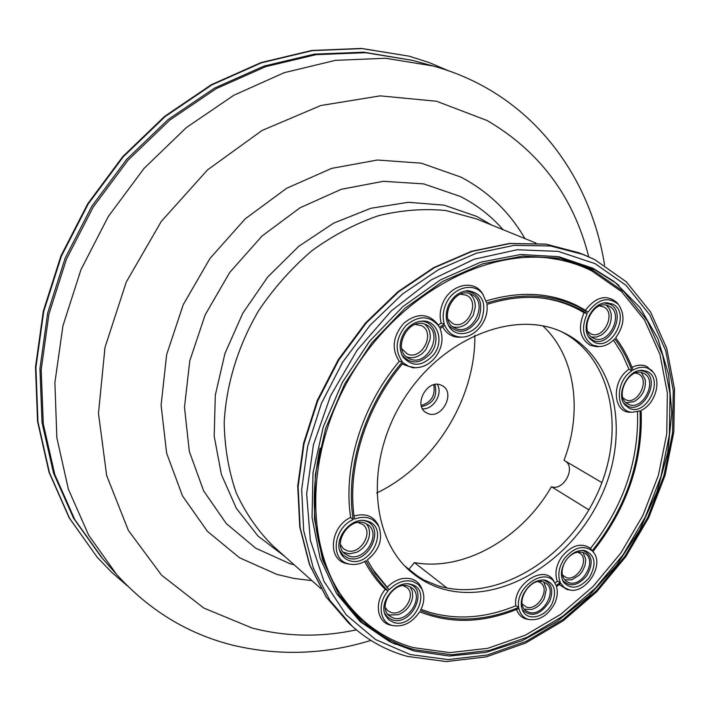 <?xml version="1.0" encoding="UTF-8"?>
<svg xmlns="http://www.w3.org/2000/svg" width="710" height="710" viewBox="0 0 710 710"><rect width="100%" height="100%" fill="white"/><g stroke="black" fill="none" stroke-linecap="round" stroke-linejoin="round"><path stroke-width="1.06" d="M101.104 556.871L73.583 518.273L53.525 473.064L42.041 422.61L39.946 368.596L47.668 313.057L65.151 258.174L91.838 206.228L126.682 159.359L168.217 119.466L214.66 88.031L264.049 66.083L314.406 54.137L363.822 52.194L412.466 60.368L365.623 52.7L316.145 54.652L265.717 66.633L216.248 88.626L169.726 120.132L128.111 160.114L93.196 207.08L66.456 259.132L48.928 314.113L41.18 369.759L43.266 423.861L54.75 474.404L74.834 519.667L102.382 558.317L74.834 519.667L54.75 474.404L43.266 423.861L41.18 369.759L48.928 314.113L66.456 259.132L93.196 207.08L128.111 160.114L169.726 120.132L216.248 88.626L265.717 66.633L316.145 54.652L365.623 52.7L412.466 60.368L433.127 65.995L385.672 58.264L335.457 60.35L284.213 72.686L233.865 95.246L186.455 127.516L143.997 168.447L108.319 216.497L80.94 269.702L62.933 325.863L54.892 382.654L56.853 437.786L68.391 489.226L88.67 535.207L116.546 574.381L101.104 556.871M127.374 585.865L111.71 572.349L97.181 557.235L69.562 518.273L49.451 472.691L37.958 421.846L35.908 367.452L43.718 311.521L61.344 256.274L88.218 203.974L123.291 156.786L165.102 116.6L211.846 84.916L261.573 62.764L312.267 50.65L362.047 48.591L409.2 56.179L429.177 62.56L448.205 70.654M421.562 406.652C433.313 403.67 437.759 396.286 434.911 384.509M97.181 557.235L69.154 517.803L49.043 472.248L37.559 421.429L35.5 367.07L43.301 311.175L60.909 255.964L87.765 203.699L122.821 156.537L164.605 116.378L211.323 84.721L261.014 62.586L311.69 50.481L361.443 48.422L409.2 56.179M421.243 405.49C431.423 402.206 435.585 395.301 433.73 384.767M422.077 589.415L421.172 587.179C419.131 583.132 415.971 580.407 411.676 579.014C403.227 576.875 395.062 579.6 387.181 587.188L389.107 589.824C396.712 582.218 404.664 579.449 412.963 581.508L418.305 584.445L422.024 589.3C424.899 595.77 424.358 602.861 420.4 610.573L431.538 614.567C459.654 622.386 488.72 619.981 518.717 607.361L515.824 605.772C486.288 617.966 457.693 620.194 430.038 612.473L421.03 609.34M420.489 612.135L419.681 611.816C412.164 622.776 403.067 627.338 392.408 625.483C379.601 622.555 377.09 603.349 388.148 590.906C379.353 582.404 371.996 572.34 366.076 560.714C360.369 564.086 354.725 565.196 349.142 564.024L347.891 563.687C329.893 559.32 333.478 527.956 353.189 519.596C345.078 469.061 364.088 406.697 402.401 361.923C394.387 350.385 395.612 338.208 406.076 325.402C418.545 315.231 429.319 315.329 438.398 325.677L439.463 327.461L444.336 324.071C442.357 317.494 442.933 310.696 446.066 303.658C453.246 287.035 474.395 281.826 482.88 294.268L486.661 303.081C520.164 292.644 550.419 293.78 577.425 306.48L587.933 312.276L585.43 310.234L575.65 304.892C549.016 292.342 519.188 291.029 486.146 300.933M414.862 649.783C384.039 641.174 359.233 622.723 340.445 594.412C303.72 538.109 307.59 444.726 354.397 369.733C401.052 294.641 483.146 249.973 549.877 258.094C565.834 259.966 580.602 264.306 594.181 271.096L624.161 292.005L647.227 320.574L662.634 355.106L670.018 393.793L669.379 434.813L660.992 476.401L645.363 516.862L623.194 554.608L595.379 588.146L562.977 616.094L527.228 637.207L489.545 650.395L451.516 654.789L414.862 649.783M549.877 258.094L547.632 257.943C563.518 259.807 578.224 264.12 591.75 270.883L621.614 291.686L644.609 320.112L659.972 354.485L667.356 392.985L666.752 433.819L658.427 475.212L642.878 515.487L620.815 553.046L593.125 586.416L560.873 614.221L525.285 635.21L487.761 648.31L449.892 652.641L413.397 647.626C382.717 639.035 358.026 620.647 339.318 592.468C314.548 552.841 308.149 504.695 320.112 448.028M594.803 269.791L615.481 282.766L640.109 307.714L657.939 338.723L668.545 374.232L671.784 412.67L667.773 452.456L656.865 492.092L639.568 530.139L616.546 565.249L588.634 596.134L556.782 621.649L522.098 640.722L485.826 652.428L449.386 656.031L414.267 651.034L391.529 642.399L362.357 622.617L338.865 594.643L322.491 559.498L314.415 518.682L315.391 474.182L325.633 428.361L344.758 383.764L371.756 342.939L405.09 308.184L442.809 281.382L482.756 263.8L522.729 256.088L560.669 258.262L594.803 269.791M619.04 285.615L613.724 281.284L592.992 268.265L558.77 256.7L520.741 254.491L480.67 262.194L440.635 279.784L402.836 306.631L369.431 341.43L342.389 382.326L323.245 427.003L313.003 472.913L312.045 517.492L320.166 558.388L336.593 593.613L360.165 621.64L389.417 641.476L395.656 644.343M393.597 643.393L392.532 642.958L393.597 643.393M582.972 552.46L585.644 558.956L585.715 560.82L584.933 565.692L582.298 571.399L579.227 575.198L571.656 579.848L564.654 579.822M589.353 577.594C579.635 588.572 571.017 590.081 563.5 582.12C560.03 575.535 560.927 568.16 566.207 560.012C571.692 552.921 577.842 549.753 584.658 550.525C595.282 554.936 596.844 563.962 589.353 577.594M582.67 550.339C592.38 554.688 593.737 563.172 586.753 575.783C577.78 585.99 569.722 587.507 562.577 580.345M637.518 411.72C639 460.967 623.336 506.523 590.542 548.368C581.215 542.289 571.621 545.102 561.743 556.8C556.054 565.364 554.572 573.52 557.288 581.25L560.279 582.413C557.43 574.967 558.788 567.033 564.352 558.61C574.008 547.241 583.283 544.659 592.175 550.853C626.042 508.005 642 461.34 640.047 410.868L632.45 412.235C615.357 412.279 614.753 381.377 631.935 370.798L628.98 369.244C611.408 380.702 612.464 412.288 630.09 412.244L632.184 412.235M424.704 324.159C429.035 327.798 430.828 332.901 430.074 339.451L425.991 349.453L422.361 353.367C417.205 357.476 411.942 358.656 406.564 356.908M405.241 330.949C410.034 324.683 415.82 321.399 422.592 321.08C437.546 320.237 444.389 341.013 433.916 354.45C422.565 366.644 412.208 367.407 402.845 356.748C398.567 348.539 399.375 339.939 405.241 330.949M420.071 321.302L420.515 321.293C434.618 320.485 441.087 340.063 431.218 352.737C420.515 364.221 410.744 364.931 401.913 354.876L401.691 354.494M540.363 297.88L546.709 298.653C527.601 295.813 507.659 297.747 486.882 304.448C489.403 319.811 475.522 337.614 461.385 337.099C453.583 336.815 448.054 332.892 444.788 325.331L440.04 328.641C443.617 337.818 442.321 347.021 436.135 356.269C430.331 363.848 423.32 367.665 415.101 367.709L408.703 366.351L403.28 362.819C365.339 407.185 346.498 468.937 354.485 519.028C365.65 515.229 373.779 517.821 378.892 526.793C383.143 539.245 379.273 550.294 367.283 559.941L375.448 573.68L389.107 589.824M591.634 337.028L596.391 337.037L601.21 335.138C608.656 329.857 611.967 322.704 611.132 313.669L609.428 308.806L606.296 305.247M612.455 304.022C631.314 312.187 612.446 351.716 594.288 342.22L589.868 338.785C579.804 328.047 591.634 302.318 606.482 302.771L612.455 304.022M604.308 302.992L609.819 304.182C627.622 311.867 609.837 349.142 592.717 340.17L588.625 337.019M631.935 370.798C627.702 359.038 621.978 348.388 614.762 338.839C609.943 343.889 604.654 346.453 598.894 346.542L592.868 345.211C582.768 338.652 580.886 328.091 587.223 313.518C575.1 305.904 561.601 300.942 546.709 298.653M544.463 298.422C558.956 300.649 572.136 305.415 584.01 312.719C577.78 327.772 579.866 338.635 590.276 345.291L596.595 346.684L598.947 346.542M387.66 614.123L389.834 615.011L398.053 614.736C406.218 611.514 411.09 605.568 412.67 596.888L412.341 591.332L410.096 586.753M393.651 622.457L388.681 619.759L385.317 615.135C378.474 601.787 396.384 579.99 410.637 584.25L411.551 584.499C432.567 590.01 413.974 629.3 393.651 622.457M408.454 583.913L409.262 584.135C429.089 589.327 411.569 626.371 392.408 619.892L387.74 617.363L384.571 613.041M524.415 609.189L531.799 609.428C537.221 607.716 541.41 603.988 544.366 598.246L546.345 589.078L543.78 582.12M523.581 593.871C529.216 583.851 536.476 579.28 545.369 580.159C554.528 583.54 556.844 591.182 552.309 603.083C546.292 616.653 528.471 621.818 523.066 611.328C520.439 606.313 520.616 600.491 523.581 593.871M543.363 579.91C551.75 583.247 553.835 590.427 549.602 601.45C540.301 615.224 531.169 617.904 522.196 609.491M343.374 552.291L349.391 553.844L356.597 552.3C363.227 549.025 367.407 543.789 369.147 536.6C370.087 531.444 369.12 527.148 366.253 523.696M367.718 521.238C389.861 527.574 370.762 568.302 349.329 560.598C345.158 559.24 342.167 556.507 340.347 552.398C333.594 538.597 350.846 517.084 365.703 520.723L367.718 521.238M363.342 520.457L365.437 520.98C386.338 526.944 368.339 565.346 348.122 558.069L343.054 555.176L339.584 550.144M452.811 326.76C457.719 328.118 462.512 326.964 467.18 323.298L473.171 315.515L475.256 307.199C475.407 301.253 473.464 296.718 469.434 293.594M481.637 319.624C475.389 334.108 456.663 338.608 449.439 327.097C445.418 320.583 445.17 313.163 448.702 304.839C453.149 296.203 459.476 291.49 467.677 290.692C482.267 293.035 486.918 302.673 481.637 319.624M465.236 290.976L465.565 290.958C479.321 293.159 483.714 302.247 478.744 318.222C469.088 332.821 458.962 335.164 448.392 325.251L448.205 324.976M629.282 408.259L624.933 404.913C615.286 394.44 628.066 369.031 642.364 370.327L646.961 371.383C664.924 378.661 646.553 416.85 629.282 408.259M640.296 370.434L644.343 371.419C661.294 378.27 643.988 414.276 627.693 406.155L623.77 403.227M411.693 572.402L424.172 580.177L437.768 585.697C493.583 602.967 564.024 561.876 595.024 498.42C626.673 435.257 613.804 358.461 561.557 331.748M562.693 332.262C514.28 309.01 441.017 338.333 402.827 400.706C364.168 462.796 370.886 541.197 413.46 573.84C421.882 580.469 431.183 585.368 441.371 588.537C497.683 605.905 568.799 563.9 599.63 499.591C631.137 435.576 617.132 358.284 563.625 332.697L562.693 332.262M425.787 324.577C408.729 316.065 391.37 349.551 408.348 358.151L409.83 358.878C427.18 367.07 444.07 333.265 426.701 325.011L425.787 324.577M608.905 306.116L608.505 305.93C593.098 298.244 577.656 331.81 593.604 338.235L593.631 338.244C608.923 346.276 624.809 312.95 608.905 306.116M564.139 563.403C560.802 571.319 561.566 577.328 566.411 581.41L568.692 582.555C582.102 587.907 597.509 560.643 585.102 553.489L583.141 552.513C577.86 551.031 572.704 552.913 567.645 558.166M408.356 586.052C393.935 580.638 377.152 606.739 389.24 615.801L393.313 617.984C407.984 623.131 424.394 596.826 412.022 587.986L408.356 586.052M364.505 522.968C349.134 516.862 331.792 544.259 344.953 553.871L349.054 556.081C364.709 561.912 381.634 534.24 368.126 524.894L364.505 522.968M543.407 581.987C530.086 576.635 514.209 603.118 526.119 610.831L528.906 612.242C542.422 617.336 557.971 590.747 545.866 583.221L543.407 581.987M643.446 373.283C629.175 365.756 613.333 397.573 628.093 404.07L628.581 404.301C643.047 411.543 658.552 379.628 643.579 373.345L643.446 373.283M471.289 294.277C454.32 285.42 437.28 320.015 454.657 327.949L455.403 328.304C472.656 336.842 489.243 301.963 471.493 294.366L471.289 294.277M587.933 312.276C598.068 298.803 608.213 296.185 618.357 304.421C625.279 314.503 624.383 325.633 615.668 337.809C622.963 347.465 628.74 358.23 633 370.114C638.476 366.964 643.597 366.422 648.354 368.481L652.818 371.862C661.915 381.447 654.895 404.363 641.139 410.38C643.109 461.287 627.019 508.342 592.868 551.563L594.013 553.028C604.059 566.181 585.297 594.243 569.349 589.886L564.335 587.614L560.74 583.354L556.489 586.629C558.024 591.962 557.368 597.687 554.537 603.793C547.898 615.543 539.36 620.788 528.906 619.519C523.581 618.082 520.253 614.407 518.912 608.488C484.096 623.087 451.019 624.197 419.69 611.798M483.199 294.712L481.726 292.449C472.851 279.412 450.699 284.852 443.182 302.256C439.996 309.391 439.339 316.332 441.212 323.077L438.203 325.171L437.378 323.831C427.979 313.066 416.779 312.879 403.759 323.272C392.754 336.398 391.272 349.08 399.295 361.319C361.656 405.827 342.93 467.313 350.642 517.457C330.354 526.563 327.044 558.823 345.655 563.349L349.533 564.113M444.336 324.071L441.212 323.077M652.667 371.658L646.73 366.44C642.204 364.452 637.287 364.771 631.998 367.389M516.578 609.455C518.318 614.611 521.655 617.833 526.58 619.12L528.533 619.457M364.683 561.512C370.309 572.127 377.17 581.41 385.255 589.353C374.117 602.426 376.966 622.013 390.18 625.04L392.532 625.51M618.392 304.466L616.954 302.602C606.562 294.064 596.063 296.602 585.43 310.234M559.169 584.578L567.006 589.548L568.887 589.815M593.773 552.62L593.054 551.333M387.181 587.188L371.951 568.319M554.732 582.803L553.809 581.055C544.588 563.634 512.46 584.277 515.824 605.772M557.288 581.25L554.892 583.096M613.493 340.125L622.173 353.997L628.98 369.244M442.667 326.786C446.306 333.558 451.826 337.055 459.246 337.268L461.935 337.09M402.233 364.07L412.998 367.815L415.776 367.727M379.069 527.157L378.111 524.743C373.14 515.833 365.126 512.922 354.059 516.019M350.642 517.457L353.189 519.596M385.255 589.353L388.148 590.906M402.401 361.923L399.295 361.319M438.203 325.171L439.144 326.884M616.422 283.423L617.283 284.186L616.422 283.423M626.149 402.756L634.083 401.647C642.426 396.579 646.144 389.204 645.23 379.548L641.352 372.599M560.279 582.413L556.134 585.608L553.809 581.055M518.717 607.361C514.874 586.824 545.972 566.269 554.918 583.141M584.01 312.719L587.223 313.518M590.542 548.368L592.175 550.853M447.051 588.058L414.418 562.595C463.914 571.754 521.832 538.34 551.413 486.714L588.865 509.842M408.924 569.251L414.418 562.595M522.178 603.979L526.296 607.041C537.63 611.337 550.667 589.078 540.514 582.75L538.18 581.623M340.401 544.49L343.445 548.768L346.853 550.605C359.952 555.522 374.152 532.385 362.854 524.53L358.026 522.471M447.93 319.243L452.794 323.574C467.233 330.753 481.14 301.581 466.284 295.191L460.471 294.197M622.936 397.795L625.616 399.721C637.74 405.809 650.733 379.096 638.192 373.815L635.406 373.043M562.338 574.878L565.985 577.487C577.221 582.005 590.134 559.187 579.742 553.17L577.541 552.176M385.219 607.423L387.642 610.653L391.033 612.473C403.315 616.812 417.072 594.811 406.723 587.383L403.12 585.599M401.753 348.725L407.354 353.997C421.891 360.884 436.046 332.617 421.509 325.668L415.208 324.417M587.747 331.517L590.684 333.744C603.535 340.498 616.83 312.56 603.465 306.844L599.524 305.966M427.819 413.495L426.16 412.67C412.847 405.401 427.349 378.608 441.087 385.131L442.383 385.761C455.944 392.808 441.762 419.796 427.819 413.495M422.503 408.8C433.384 409.883 443.288 393.455 437.253 384.341M601.911 482.596L564.006 460.32C582.883 411.232 575.322 355.967 542.759 325.837M376.655 493.006C434.2 465.591 475.629 399.064 474.848 335.324M551.413 486.714C563.163 491.373 576.094 468.192 565.595 461.252M404.877 566.047L419.468 577.594M410.14 654.514L448.01 659.599L487.264 655.002L526.119 641.361L562.95 619.573L596.311 590.764L624.951 556.223L647.777 517.359L663.885 475.691L672.556 432.851L673.249 390.562L665.678 350.633L649.836 314.947L626.078 285.376L595.158 263.676L558.3 251.402L517.199 249.734L473.996 259.274L431.165 279.944L391.334 310.847L357.059 350.287L330.541 395.896L313.43 444.788L306.649 493.903L310.341 540.266L323.92 581.259L346.187 614.824L375.555 639.515L410.14 654.514M352.311 626.353C368.561 640.81 386.977 650.839 407.575 656.439L446.262 661.578L486.217 656.874L525.666 643.003L562.986 620.922L596.764 591.75L625.732 556.8L648.807 517.466L665.092 475.292L673.834 431.902L674.5 389.027L666.779 348.468L650.635 312.116L626.362 281.87L594.723 259.603L579.307 252.867L546.061 244.169L509.86 243.557L472.123 251.393L434.458 267.661L398.567 291.881L366.156 323.112L338.776 360.005L317.743 400.848L304.013 443.723L298.111 486.616L300.135 527.592L309.746 564.92L326.263 597.128L348.734 623.123L352.311 626.353L329.813 600.305L313.27 568.009L303.667 530.574L301.679 489.456L307.634 446.404L321.435 403.369L342.557 362.366L370.043 325.313L402.579 293.94L438.585 269.605L476.357 253.257L514.191 245.358L550.472 245.953L583.78 254.659L594.59 259.541M284.994 556.64L257.952 535.997L236.323 508.271L221.396 474.502L214.18 436.162L215.325 395.071L224.981 353.358L242.767 313.252L267.776 276.944L298.653 246.388L333.664 223.135L370.886 208.27L408.356 202.288L444.22 205.181L476.836 216.461L491.515 224.999M535.979 243.077L476.667 218.964L445.942 210.559C424.03 208.367 401.505 210.098 378.368 215.751C355.311 223.677 333.194 235.294 312.036 250.612C291.872 267.83 274.158 287.719 258.893 310.261C238.169 345.424 226.215 384.341 224.2 422.468C224.635 447.513 228.647 470.97 236.235 492.829C245.695 513.365 257.961 531.08 273.03 545.972L320.84 588.563M311.938 580.629L294.251 578.481L276.98 574.434L239.598 557.82L207.435 531.364L182.523 495.971L166.628 453.175L161.099 405.161L166.646 354.636L183.233 304.679L209.982 258.44L245.216 218.84L286.671 188.265L331.659 168.376L377.409 160.016L421.279 163.176L460.967 177.127C488.214 191.496 509.531 211.988 524.93 238.587M503.088 229.703L501.899 228.363C490.104 215.201 476.25 204.569 460.328 196.457L423.701 183.899L383.311 181.307L341.288 189.286L300.019 207.79L262.026 236.022L229.712 272.462L205.128 314.938L189.783 360.804L184.485 407.22L189.313 451.409L203.646 490.876L226.321 523.625L255.724 548.2L290.062 563.74L294.18 564.814M588.697 256.736C573.538 196.759 539.698 151.363 487.166 120.549L436.65 101.273L380.205 95.859L320.805 105.524L261.972 130.516L207.533 169.894L161.232 221.493L126.291 282.021L104.991 347.438L98.477 413.344L106.66 475.54L128.359 530.405L161.569 575.171L203.752 608.026L252.148 628.048C286.254 636.834 320.982 637.438 356.349 629.85M339.318 592.468L340.445 594.412M615.481 282.766L613.724 281.284M562.737 580.7L563.5 582.12M420.515 321.293L422.592 321.08M598.894 346.542L596.595 346.684M384.589 613.094L385.317 615.135M408.507 583.913L410.637 584.25M543.709 579.928L545.369 580.159M448.392 325.251L449.439 327.097M623.921 403.475L624.933 404.913M640.589 370.398L642.364 370.327M349.142 564.024L346.968 563.704M652.818 371.862L651.407 369.99M482.88 294.268L481.726 292.449M528.906 619.519L526.58 619.12M392.408 625.483L390.18 625.04M618.357 304.421L616.954 302.602M438.398 325.677L437.378 323.831M594.013 553.028L593.036 551.351M569.349 589.886L567.006 589.548M632.45 412.235L630.09 412.244M461.385 337.099L459.246 337.268M465.565 290.958L467.677 290.692M378.892 526.793L378.111 524.743M339.655 550.33L340.347 552.398M363.538 520.492L365.703 520.723M522.329 609.819L523.066 611.328M422.024 589.3L421.172 587.179M588.688 337.126L589.868 338.785M604.432 302.975L606.482 302.771M415.101 367.709L412.998 367.815M401.913 354.876L402.845 356.748M583.052 550.348L584.658 550.525M391.529 642.399L389.417 641.476M579.307 252.867L545.759 244.089L509.336 243.459L471.467 251.313L433.766 267.581L397.911 291.757L365.561 322.908L338.262 359.686L317.299 400.413L303.614 443.182L297.73 486.03L299.771 527.042L309.427 564.485L326.059 596.897L348.734 623.123M374.25 571.763L375.448 573.68M502.902 229.632L501.899 228.363L503.097 229.712M433.127 65.995C451.924 71.151 469.559 78.393 486.03 87.721C551.759 124.88 593.045 192.259 604.583 265.132M370.895 640.402C324.807 654.611 278.56 656.155 232.152 645.044C187.546 633.755 149.011 610.201 116.546 574.381"/></g></svg>
